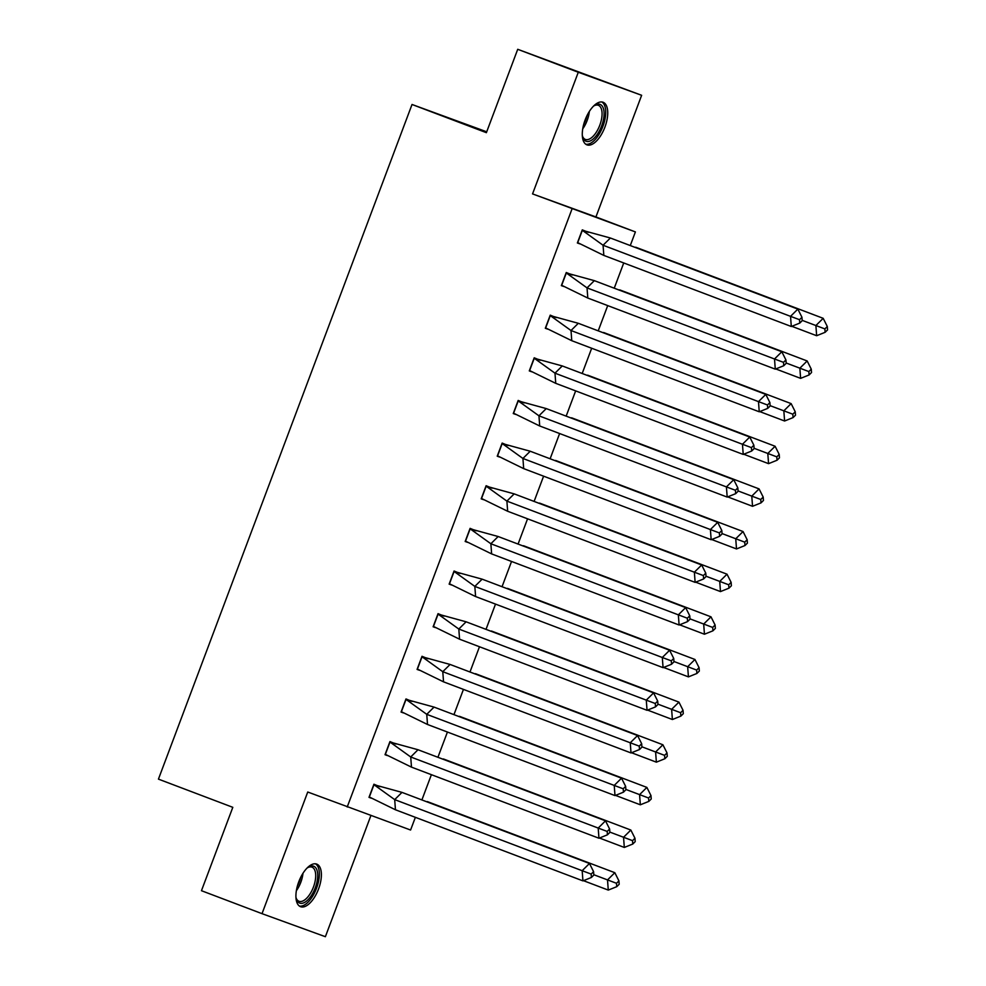 <?xml version="1.0" encoding="UTF-8"?>
<svg xmlns="http://www.w3.org/2000/svg" width="986" height="986" viewBox="0 0 986 986"><rect width="100%" height="100%" fill="white"/><g stroke="black" fill="none" stroke-linecap="round" stroke-linejoin="round"><path stroke-width="1.48" d="M298.758 881.817A22.777 10.513 -69.2 0 1 316.728 864.106A22.777 10.513 -69.2 0 1 318.54 889.002A22.777 10.513 -69.2 0 1 300.57 906.701A22.777 10.513 -69.2 0 1 298.758 881.817M585.129 119.959A22.777 10.513 -69.2 0 1 603.087 102.261A22.777 10.513 -69.2 0 1 604.899 127.145A22.777 10.513 -69.2 0 1 586.929 144.856A22.777 10.513 -69.2 0 1 585.129 119.959M415.365 817.332L410.583 830.027L307.743 792.017L262.017 913.665L201.464 890.703L232.807 807.324L158.438 779.125L412.025 104.479L486.381 132.679L517.724 49.3L641.639 95.297L578.277 72.261L532.551 193.909L635.403 231.92L630.35 245.366M517.724 49.3L578.277 72.261M262.017 913.665L325.38 936.7L370.896 815.595M532.551 193.909L595.926 216.945L641.639 95.297M595.926 216.945L635.403 231.92M623.731 262.954L614.315 288.011M607.709 305.598L598.292 330.655M591.674 348.243L582.258 373.3M575.651 390.887L566.235 415.944M559.617 433.532L550.2 458.589M543.594 476.176L534.178 501.233M527.559 518.821L518.143 543.878M511.537 561.465L502.12 586.522M495.502 604.11L486.086 629.167M479.479 646.754L470.051 671.811M463.445 689.399L454.028 714.456M447.422 732.043L437.994 757.1M431.387 774.688L421.971 799.745M486.714 131.804L412.025 104.479M347.22 806.992L572.04 208.884M588.285 232.339L582.295 229.861L577.365 242.975L579.756 243.85M572.25 274.983L566.272 272.506L561.342 285.62L563.721 286.495M556.227 317.628L550.237 315.15L545.307 328.264L547.698 329.139M540.192 360.272L534.215 357.795L529.285 370.909L531.664 371.784M524.17 402.917L518.18 400.439L513.25 413.553L515.641 414.416M508.135 445.561L502.157 443.071L497.227 456.198L499.606 457.06M492.113 488.206L486.123 485.716L481.193 498.842L483.584 499.705M476.078 530.838L470.1 528.36L465.17 541.487L467.549 542.349M460.055 573.482L454.065 571.005L449.135 584.131L451.526 584.994M444.02 616.127L438.043 613.649L433.113 626.776L435.492 627.638M427.998 658.771L422.008 656.294L417.078 669.42L419.469 670.283M411.963 701.416L405.985 698.938L401.055 712.065L403.434 712.927M395.941 744.06L389.951 741.583L385.021 754.709L387.412 755.572M379.906 786.705L373.928 784.227L368.998 797.354L371.377 798.216M577.402 242.901L579.472 243.678M561.367 285.533L563.437 286.322M545.344 328.178L547.415 328.967M529.309 370.822L531.38 371.611M513.287 413.467L515.358 414.256M497.252 456.111L499.323 456.9M481.23 498.756L483.3 499.545M465.195 541.4L467.265 542.189M449.172 584.045L451.243 584.834M433.137 626.689L435.208 627.478M417.115 669.334L419.186 670.123M401.08 711.978L403.151 712.767M385.058 754.623L387.128 755.412M369.023 797.267L371.093 798.056M603.826 255.411L603.062 245.243L582.332 230.342L577.71 242.642L603.826 255.411L791.302 326.502L790.538 316.346L603.062 245.243L610.371 238.008L582.147 230.268M586.522 231.833L582.171 230.182M797.847 309.111L801.963 317.295L799.523 319.698L790.538 316.346L797.847 309.111L610.371 238.008M799.523 319.698L799.782 323.088L791.302 326.502M799.782 323.088L802.21 320.684L801.963 317.295M627.774 244.614L635.428 247.511M791.807 326.304L816.654 335.721L815.89 325.553L823.187 318.318L635.711 247.227M816.654 335.721L825.122 332.307L827.562 329.891L827.303 326.514L824.875 328.917L802.185 320.364M827.303 326.514L823.187 318.318M824.875 328.917L825.122 332.307M593.252 106.389A19.708 9.096 -69.2 0 1 594.607 105.403A19.708 9.096 -69.2 0 1 594.804 105.292A19.708 9.096 -69.2 0 1 603.95 116.286A19.708 9.096 -69.2 0 1 591.341 140.357A19.708 9.096 -69.2 0 1 582.677 136.881A19.708 9.096 -69.2 0 1 582.307 135.242M582.467 136.093A18.253 8.43 110.8 0 0 585.388 139.433A18.253 8.43 110.8 0 0 590.257 138.595A18.253 8.43 110.8 0 0 601.164 120.773A18.253 8.43 110.8 0 0 598.329 105.292A18.253 8.43 110.8 0 0 593.929 105.859M585.721 144.178A22.629 10.452 110.8 0 0 591.082 142.958A22.629 10.452 110.8 0 0 604.43 121.574A22.629 10.452 110.8 0 0 601.731 101.952M306.88 868.235A19.708 9.096 -69.2 0 1 308.248 867.261A19.708 9.096 -69.2 0 1 308.445 867.138A19.708 9.096 -69.2 0 1 317.591 878.144A19.708 9.096 -69.2 0 1 304.982 902.202A19.708 9.096 -69.2 0 1 296.318 898.727A19.708 9.096 -69.2 0 1 295.948 897.087M296.108 897.938A18.253 8.43 110.8 0 0 299.029 901.278A18.253 8.43 110.8 0 0 303.898 900.452A18.253 8.43 110.8 0 0 314.805 882.63A18.253 8.43 110.8 0 0 311.97 867.15A18.253 8.43 110.8 0 0 307.57 867.717M299.35 906.035A22.629 10.452 110.8 0 0 304.723 904.803A22.629 10.452 110.8 0 0 318.059 883.419A22.629 10.452 110.8 0 0 315.372 863.81M587.804 298.055L587.04 287.887L566.309 272.986L561.687 285.287L587.804 298.055L775.279 369.146L774.515 358.99L587.04 287.887L594.336 280.653L566.124 272.912M570.487 274.478L566.149 272.826M781.812 351.755L785.928 359.939L783.5 362.343L774.515 358.99L781.812 351.755L594.336 280.653M783.5 362.343L783.747 365.732L775.279 369.146M783.747 365.732L786.187 363.329L785.928 359.939M571.769 340.7L571.005 330.532L550.274 315.619L545.652 327.931L571.769 340.7L759.245 411.791L758.48 401.622L571.005 330.532L578.314 323.297L550.089 315.557M554.465 317.122L550.114 315.471M765.789 394.4L769.893 402.584L767.465 404.987L758.48 401.622L765.789 394.4L578.314 323.297M767.465 404.987L767.724 408.377L759.245 411.791M767.724 408.377L770.152 405.973L769.893 402.584M555.747 383.344L554.982 373.176L534.252 358.263L529.63 370.576L555.747 383.344L743.222 454.435L742.458 444.267L554.982 373.176L562.279 365.942L534.055 358.201M538.43 359.767L534.092 358.115M749.754 437.045L753.871 445.228L751.431 447.632L742.458 444.267L749.754 437.045L562.279 365.942M751.431 447.632L751.689 451.021L743.222 454.435M751.689 451.021L754.13 448.618L753.871 445.228M539.712 425.989L538.948 415.821L518.217 400.908L513.595 413.208L539.712 425.989L727.187 497.08L726.423 486.911L538.948 415.821L546.256 408.586L518.032 400.846M522.407 402.411L518.057 400.76M733.732 479.689L737.836 487.873L735.408 490.276L726.423 486.911L733.732 479.689L546.256 408.586M735.408 490.276L735.667 493.666L727.187 497.08M735.667 493.666L738.095 491.262L737.836 487.873M523.689 468.633L522.925 458.465L502.194 443.552L497.573 455.852L523.689 468.633L711.165 539.724L710.401 529.556L522.925 458.465L530.221 451.231L501.997 443.49M506.373 445.056L502.034 443.404M717.697 522.333L721.814 530.517L719.373 532.921L710.401 529.556L717.697 522.333L530.221 451.231M719.373 532.921L719.632 536.31L711.165 539.724M719.632 536.31L722.072 533.907L721.814 530.517M611.751 287.259L619.393 290.155M775.785 368.949L800.62 378.365L799.856 368.197L807.164 360.962L619.689 289.872M800.62 378.365L809.099 374.951L811.527 372.535L811.268 369.146L808.84 371.562L786.162 363.008M811.268 369.146L807.164 360.962M808.84 371.562L809.099 374.951M595.717 329.903L603.37 332.8M759.75 411.593L784.597 421.01L783.833 410.842L791.129 403.607L603.654 332.516M784.597 421.01L793.064 417.596L795.505 415.18L795.246 411.791L792.806 414.206L770.128 405.653M795.246 411.791L791.129 403.607M792.806 414.206L793.064 417.596M579.694 372.548L587.336 375.444M743.727 454.238L768.562 463.654L767.798 453.486L775.107 446.251L587.631 375.161M768.562 463.654L777.042 460.24L779.47 457.824L779.211 454.435L776.783 456.851L754.105 448.297M779.211 454.435L775.107 446.251M776.783 456.851L777.042 460.24M563.659 415.192L571.313 418.089M727.693 496.87L752.54 506.299L751.776 496.131L759.072 488.896L571.597 417.805M752.54 506.299L761.007 502.885L763.447 500.469L763.189 497.08L760.748 499.495L738.07 490.929M763.189 497.08L759.072 488.896M760.748 499.495L761.007 502.885M547.637 457.837L555.278 460.733M711.67 539.515L736.505 548.943L735.741 538.775L743.05 531.54L555.574 460.45M736.505 548.943L744.985 545.529L747.413 543.113L747.154 539.724L744.726 542.14L722.048 533.574M747.154 539.724L743.05 531.54M744.726 542.14L744.985 545.529M507.654 511.266L506.89 501.11L486.16 486.197L481.538 498.497L507.654 511.266L695.13 582.369L694.366 572.2L506.89 501.11L514.199 493.875L485.975 486.135M490.35 487.7L485.999 486.049M701.675 564.978L705.779 573.162L703.351 575.565L694.366 572.2L701.675 564.978L514.199 493.875M703.351 575.565L703.61 578.955L695.13 582.369M703.61 578.955L706.038 576.551L705.779 573.162M531.602 500.481L539.256 503.378M695.635 582.159L720.483 591.588L719.718 581.42L727.015 574.185L539.539 503.094M720.483 591.588L728.95 588.174L731.39 585.758L731.131 582.369L728.691 584.784L706.013 576.218M731.131 582.369L727.015 574.185M728.691 584.784L728.95 588.174M491.632 553.91L490.868 543.754L470.137 528.841L465.515 541.141L491.632 553.91L679.107 625.013L678.343 614.845L490.868 543.754L498.164 536.52L469.94 528.767M474.315 530.345L469.977 528.693M685.64 607.61L689.756 615.806L687.316 618.21L678.343 614.845L685.64 607.61L498.164 536.52M687.316 618.21L687.575 621.599L679.107 625.013M687.575 621.599L690.015 619.196L689.756 615.806M515.579 543.126L523.221 546.022M679.613 624.804L704.448 634.232L703.684 624.064L710.992 616.829L523.517 545.739M704.448 634.232L712.927 630.818L715.355 628.402L715.096 625.013L712.668 627.429L689.99 618.863M715.096 625.013L710.992 616.829M712.668 627.429L712.927 630.818M475.597 596.555L474.833 586.399L454.102 571.486L449.48 583.786L475.597 596.555L663.073 667.658L662.309 657.489L474.833 586.399L482.142 579.164L453.917 571.412M458.293 572.989L453.942 571.338M669.617 650.255L673.721 658.451L671.293 660.854L662.309 657.489L669.617 650.255L482.142 579.164M671.293 660.854L671.552 664.244L663.073 667.658M671.552 664.244L673.98 661.828L673.721 658.451M499.545 585.77L507.198 588.667M663.578 667.448L688.425 676.877L687.661 666.709L694.957 659.474L507.482 588.383M688.425 676.877L696.892 673.463L699.333 671.047L699.074 667.658L696.634 670.073L673.956 661.507M699.074 667.658L694.957 659.474M696.634 670.073L696.892 673.463M459.562 639.199L458.81 629.043L438.08 614.13L433.458 626.43L459.562 639.199L647.05 710.302L646.286 700.134L458.81 629.043L466.107 621.809L437.883 614.056M442.258 615.634L437.92 613.982M653.582 692.899L657.699 701.095L655.259 703.499L646.286 700.134L653.582 692.899L466.107 621.809M655.259 703.499L655.517 706.888L647.05 710.302M655.517 706.888L657.958 704.472L657.699 701.095M483.522 628.415L491.164 631.311M647.555 710.093L672.39 719.521L671.626 709.353L678.935 702.118L491.459 631.028M672.39 719.521L680.87 716.107L683.298 713.691L683.039 710.302L680.611 712.718L657.933 704.152M683.039 710.302L678.935 702.118M680.611 712.718L680.87 716.107M443.54 681.844L442.776 671.688L422.045 656.775L417.423 669.075L443.54 681.844L631.015 752.947L630.251 742.778L442.776 671.688L450.084 664.453L421.86 656.701M426.235 658.278L421.885 656.627M637.56 735.544L641.664 743.727L639.236 746.143L630.251 742.778L637.56 735.544L450.084 664.453M639.236 746.143L639.495 749.533L631.015 752.947M639.495 749.533L641.923 747.117L641.664 743.727M467.487 671.059L475.129 673.956M631.521 752.737L656.368 762.166L655.604 751.998L662.9 744.763L475.425 673.672M656.368 762.166L664.835 758.752L667.275 756.336L667.017 752.947L664.576 755.362L641.898 746.796M667.017 752.947L662.9 744.763M664.576 755.362L664.835 758.752M427.505 724.488L426.753 714.332L406.022 699.419L401.401 711.719L427.505 724.488L614.993 795.591L614.229 785.423L426.753 714.332L434.05 707.098L405.825 699.345M410.201 700.923L405.862 699.271M621.525 778.188L625.642 786.372L623.201 788.788L614.229 785.423L621.525 778.188L434.05 707.098M623.201 788.788L623.46 792.177L614.993 795.591M623.46 792.177L625.888 789.761L625.642 786.372M451.465 713.691L459.106 716.6M615.498 795.382L640.333 804.798L639.569 794.642L646.878 787.407L459.402 716.304M640.333 804.798L648.813 801.396L651.241 798.98L650.982 795.591L648.554 798.007L625.876 789.441M650.982 795.591L646.878 787.407M648.554 798.007L648.813 801.396M411.482 767.133L410.718 756.977L389.988 742.064L385.366 754.364L411.482 767.133L598.958 838.236L598.194 828.067L410.718 756.977L418.015 749.742L389.803 741.99M394.178 743.567L389.827 741.916M605.503 820.833L609.607 829.016L607.179 831.432L598.194 828.067L605.503 820.833L418.015 749.742M607.179 831.432L607.425 834.822L598.958 838.236M607.425 834.822L609.866 832.406L609.607 829.016M435.43 756.336L443.071 759.245M599.463 838.026L624.311 847.442L623.546 837.287L630.843 830.052L443.367 758.949M624.311 847.442L632.778 844.041L635.206 841.625L634.959 838.236L632.519 840.651L609.841 832.085M634.959 838.236L630.843 830.052M632.519 840.651L632.778 844.041M395.448 809.777L394.696 799.621L373.965 784.708L369.343 797.008L395.448 809.777L582.936 880.88L582.171 870.712L394.696 799.621L401.992 792.387L373.768 784.634M378.143 786.212L373.805 784.56M589.468 863.477L593.584 871.661L591.144 874.077L582.171 870.712L589.468 863.477L401.992 792.387M591.144 874.077L591.403 877.466L582.936 880.88M591.403 877.466L593.831 875.05L593.584 871.661M419.395 798.98L427.049 801.889M583.441 880.671L608.276 890.087L607.512 879.931L614.82 872.696L427.332 801.593M608.276 890.087L616.743 886.685L619.183 884.269L618.925 880.88L616.496 883.296L593.818 874.73M618.925 880.88L614.82 872.696M616.496 883.296L616.743 886.685M589.32 111.48A18.253 8.43 -69.2 0 1 582.738 128.821M583.724 124.31A17.649 8.147 110.8 0 0 587.052 115.51M302.961 873.325A18.253 8.43 -69.2 0 1 296.379 890.678M297.353 886.155A17.649 8.147 110.8 0 0 300.693 877.355"/></g></svg>
